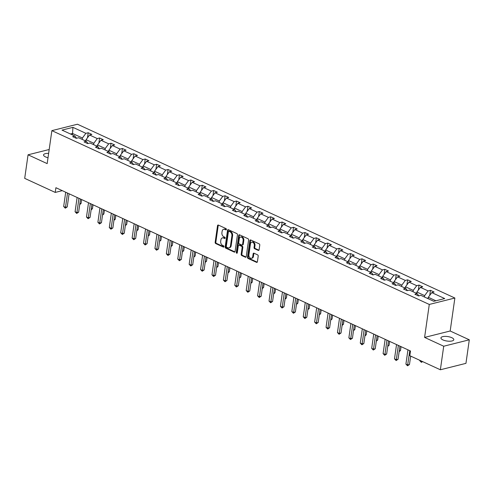 <?xml version="1.0" encoding="UTF-8"?>
<svg xmlns="http://www.w3.org/2000/svg" width="494" height="494" viewBox="0 0 494 494"><rect width="100%" height="100%" fill="white"/><g stroke="black" fill="none" stroke-linecap="round" stroke-linejoin="round"><path stroke-width="0.74" d="M226.413 229.463A0.698 0.494 -104.1 0 0 226.005 228.586L218.373 225.073A0.994 0.71 -104.1 0 0 217.527 225.665L215.156 242.313A0.994 0.71 -104.1 0 0 215.742 243.567L223.368 247.08A0.698 0.494 -104.1 0 0 223.554 245.784L222.566 245.333A3.186 2.272 -104.1 0 1 220.695 241.313L220.886 239.923A3.186 2.272 -104.1 0 1 222.411 237.892A3.186 2.272 -104.1 0 1 223.609 238.028L224.591 238.479A0.698 0.494 -104.1 0 0 224.776 237.188L223.788 236.731A3.186 2.272 -104.1 0 1 221.917 232.711L222.115 231.328A3.186 2.272 -104.1 0 1 223.634 229.29A3.186 2.272 -104.1 0 1 224.832 229.426L225.82 229.883A0.698 0.494 -104.1 0 0 226.413 229.463M451.794 337.692A6.496 2.266 8.1 0 0 444.964 336.383A6.496 2.266 8.1 0 0 440.932 337.89A6.496 2.266 8.1 0 0 442.939 339.915A6.496 2.266 8.1 0 0 449.768 341.224A6.496 2.266 8.1 0 0 453.801 339.718A6.496 2.266 8.1 0 0 451.794 337.692M48.628 153.406A6.496 2.266 8.1 0 0 43.552 154.894A6.496 2.266 8.1 0 0 45.559 156.919A6.496 2.266 8.1 0 0 48.011 157.74M258.257 250.384A0.994 0.71 -104.1 0 0 259.103 249.791L259.77 245.123A0.994 0.71 -104.1 0 0 259.183 243.863L250.711 239.967A0.994 0.71 -104.1 0 0 249.865 240.559L247.494 257.201A0.994 0.71 -104.1 0 0 248.081 258.461L256.553 262.357A0.994 0.71 -104.1 0 0 257.399 261.764L258.201 256.127A0.994 0.71 -104.1 0 0 257.615 254.867L253.99 253.2A0.994 0.71 -104.1 0 0 253.144 253.793L252.743 256.59A2.668 1.896 -104.1 0 1 251.471 258.294A2.668 1.896 -104.1 0 1 248.902 254.824L250.464 243.863A2.668 1.896 -104.1 0 1 251.736 242.165A2.668 1.896 -104.1 0 1 254.305 245.635L254.046 247.457A0.994 0.71 -104.1 0 0 254.632 248.717L258.257 250.384L258.936 250.211L255.324 248.544L254.632 248.717M424.593 337.414L443.717 346.226L440.364 369.771L465.947 363.356L469.3 339.804L450.176 330.999L454.869 298.024L429.286 304.446L424.593 337.414L450.176 330.999M49.184 149.509L28.053 154.807L47.177 163.619L51.87 130.644L429.286 304.446M28.053 154.807L24.7 178.359L55.229 192.419L62.287 190.653M440.364 369.771L409.835 355.717L410.502 351.006L55.902 187.708L55.229 192.419M237.447 234.841A0.994 0.71 -104.1 0 0 236.861 233.588L228.389 229.685A0.994 0.71 -104.1 0 0 227.536 230.278L225.171 246.92A0.994 0.71 -104.1 0 0 225.758 248.179L234.224 252.076A0.994 0.71 -104.1 0 0 235.076 251.483L237.447 234.841M239.553 234.823L248.019 238.726A0.994 0.71 -104.1 0 1 248.606 239.979L246.24 256.627A0.994 0.71 -104.1 0 1 245.388 257.22L241.764 255.546A0.994 0.71 -104.1 0 1 241.177 254.293L242.14 247.543A0.994 0.71 -104.1 0 0 241.554 246.29L239.145 245.178A0.994 0.71 -104.1 0 0 238.299 245.777L237.299 252.805A0.698 0.494 -104.1 0 1 236.293 252.341L238.701 235.416A0.994 0.71 -104.1 0 1 239.553 234.823A0.994 0.71 -104.1 0 0 239.392 235.243L238.701 235.416M443.717 346.226L469.3 339.804M433.8 301.309L420.857 295.35L418.535 295.931L414.88 294.245L417.195 293.664L409.446 290.095L407.13 290.676L403.475 288.996L405.79 288.416L398.041 284.84L395.725 285.427L392.063 283.741L394.385 283.161L386.629 279.592L384.313 280.172L380.658 278.486L382.974 277.906L375.224 274.337L372.908 274.917L369.246 273.231L371.568 272.651L363.812 269.082L361.497 269.662L357.841 267.983L360.157 267.402L352.407 263.827L350.092 264.413L346.436 262.728L348.752 262.147L340.996 258.578L338.68 259.159L335.025 257.473L337.34 256.892L329.591 253.323L327.275 253.904L323.619 252.218L325.935 251.637L318.179 248.068L315.864 248.649L312.208 246.969L314.524 246.383L306.774 242.813L304.458 243.4L300.803 241.714L303.118 241.134L295.369 237.565L293.047 238.145L289.391 236.459L291.707 235.879L283.957 232.31L281.642 232.89L277.986 231.204L280.302 230.624L272.552 227.055L270.23 227.635L266.575 225.956L268.89 225.369L261.141 221.8L258.825 222.38L255.17 220.701L257.485 220.12L249.736 216.551L247.42 217.132L243.758 215.446L246.08 214.865L238.324 211.296L236.008 211.877L232.353 210.191L234.669 209.61L226.919 206.041L224.603 206.622L220.948 204.942L223.263 204.355L215.508 200.786L213.192 201.367L209.536 199.687L211.852 199.107L204.102 195.538L201.787 196.118L198.131 194.432L200.447 193.852L192.691 190.283L190.375 190.863L186.72 189.177L189.035 188.597L181.286 185.028L178.97 185.608L175.314 183.929L177.63 183.342L169.874 179.773L167.559 180.353L163.903 178.674L166.219 178.093L158.469 174.524L156.153 175.104L152.498 173.419L154.813 172.838L147.064 169.269L144.742 169.85L141.086 168.164L143.402 167.583L135.652 164.014L133.337 164.595L129.681 162.909L131.997 162.328L124.247 158.759L121.932 159.34L118.27 157.66L120.592 157.08L112.836 153.511L110.52 154.091L106.865 152.405L109.18 151.825L101.431 148.256L99.115 148.836L95.453 147.15L97.775 146.57L90.019 143.001L87.704 143.581L84.048 141.895L86.364 141.315L78.614 137.746L76.298 138.326L72.643 136.647L74.958 136.066L62.016 130.101L72.939 127.359L85.882 133.324L88.198 132.744L91.853 134.424L89.538 135.004L97.287 138.573L99.609 137.993L103.265 139.679L100.949 140.259L108.699 143.828L111.014 143.248L114.67 144.933L112.354 145.514L120.104 149.083L122.426 148.503L126.081 150.182L123.766 150.769L131.515 154.338L133.831 153.758L137.486 155.437L135.171 156.018L142.92 159.587L145.236 159.006L148.898 160.692L146.576 161.272L154.332 164.842L156.647 164.261L160.303 165.947L157.987 166.527L165.737 170.097L168.053 169.516L171.708 171.202L169.393 171.782L177.148 175.351L179.464 174.771L183.12 176.451L180.804 177.031L188.554 180.6L190.869 180.02L194.525 181.706L192.209 182.286L199.965 185.855L202.281 185.275L205.936 186.96L203.621 187.541L211.37 191.11L213.686 190.53L217.341 192.215L215.026 192.796L222.782 196.365L225.097 195.785L228.753 197.464L226.437 198.045L234.187 201.614L236.503 201.033L240.158 202.719L237.842 203.3L245.592 206.869L247.914 206.288L251.57 207.974L249.254 208.554L257.004 212.124L259.319 211.543L262.975 213.229L260.659 213.809L268.409 217.379L270.724 216.798L274.386 218.478L272.064 219.058L279.82 222.633L282.136 222.047L285.791 223.733L283.476 224.313L291.225 227.882L293.541 227.302L297.203 228.988L294.881 229.568L302.637 233.137L304.952 232.557L308.608 234.242L306.292 234.823L314.042 238.392L316.358 237.812L320.013 239.491L317.698 240.072L325.453 243.647L327.769 243.06L331.425 244.746L329.109 245.327L336.859 248.896L339.174 248.315L342.83 250.001L340.514 250.582L348.27 254.151L350.586 253.57L354.241 255.256L351.926 255.836L359.675 259.406L361.991 258.825L365.646 260.505L363.331 261.091L371.08 264.661L373.402 264.074L377.058 265.76L374.742 266.34L382.492 269.909L384.807 269.329L388.463 271.015L386.147 271.595L393.897 275.164L396.219 274.584L399.874 276.269L397.559 276.85L405.308 280.419L407.624 279.839L411.28 281.518L408.964 282.105L416.714 285.674L419.029 285.087L422.691 286.773L420.369 287.354L428.125 290.923L430.441 290.342L434.096 292.028L431.781 292.609L444.724 298.567L433.8 301.309M454.869 298.024L77.453 124.229L51.87 130.644M416.708 293.442L416.905 292.04L424.655 295.61L424.457 297.011M424.655 295.61L428.125 290.923M416.905 292.04L420.369 287.354M418.795 295.869L417.195 293.664M405.296 288.187L405.494 286.786L413.25 290.355L413.052 291.756M413.25 290.355L416.714 285.674M405.494 286.786L408.964 282.105M407.389 290.614L405.79 288.416M393.891 282.932L394.089 281.537L401.838 285.106L401.641 286.501M401.838 285.106L405.308 280.419M394.089 281.537L397.559 276.85M395.978 285.359L394.385 283.161M382.48 277.677L382.683 276.282L390.433 279.851L390.235 281.247M390.433 279.851L393.897 275.164M382.683 276.282L386.147 271.595M384.573 280.104L382.974 277.906M371.074 272.429L371.272 271.027L379.022 274.596L378.824 275.998M379.022 274.596L382.492 269.909M371.272 271.027L374.742 266.34M373.161 274.855L371.568 272.651M359.663 267.174L359.867 265.772L367.616 269.341L367.419 270.743M367.616 269.341L371.08 264.661M359.867 265.772L363.331 261.091M361.756 269.601L360.157 267.402M348.258 261.919L348.455 260.517L356.211 264.092L356.007 265.488M356.211 264.092L359.675 259.406M348.455 260.517L351.926 255.836M350.345 264.346L348.752 262.147M336.846 256.664L337.05 255.268L344.8 258.837L344.602 260.233M344.8 258.837L348.27 254.151M337.05 255.268L340.514 250.582M338.94 259.091L337.34 256.892M325.441 251.415L325.639 250.013L333.394 253.583L333.191 254.984M333.394 253.583L336.859 248.896M325.639 250.013L329.109 245.327M327.528 253.842L325.935 251.637M314.036 246.16L314.233 244.758L321.983 248.328L321.785 249.729M321.983 248.328L325.453 243.647M314.233 244.758L317.698 240.072M316.123 248.587L314.524 246.383M302.624 240.905L302.822 239.504L310.578 243.079L310.374 244.474M310.578 243.079L314.042 238.392M302.822 239.504L306.292 234.823M304.712 243.332L303.118 241.134M291.219 235.65L291.417 234.255L299.166 237.824L298.969 239.22M299.166 237.824L302.637 233.137M291.417 234.255L294.881 229.568M293.306 238.077L291.707 235.879M279.808 230.395L280.005 229L287.761 232.569L287.564 233.971M287.761 232.569L291.225 227.882M280.005 229L283.476 224.313M281.895 232.828L280.302 230.624M268.403 225.147L268.6 223.745L276.35 227.314L276.152 228.716M276.35 227.314L279.82 222.633M268.6 223.745L272.064 219.058M270.49 227.573L268.89 225.369M256.991 219.892L257.195 218.49L264.945 222.065L264.747 223.461M264.945 222.065L268.409 217.379M257.195 218.49L260.659 213.809M259.084 222.319L257.485 220.12M245.586 214.637L245.784 213.241L253.533 216.81L253.336 218.206M253.533 216.81L257.004 212.124M245.784 213.241L249.254 208.554M247.673 217.064L246.08 214.865M234.175 209.382L234.378 207.986L242.128 211.556L241.93 212.957M242.128 211.556L245.592 206.869M234.378 207.986L237.842 203.3M236.268 211.815L234.669 209.61M222.769 204.133L222.967 202.731L230.717 206.301L230.519 207.702M230.717 206.301L234.187 201.614M222.967 202.731L226.437 198.045M224.856 206.56L223.263 204.355M211.358 198.878L211.562 197.477L219.311 201.046L219.114 202.447M219.311 201.046L222.782 196.365M211.562 197.477L215.026 192.796M213.451 201.305L211.852 199.107M199.953 193.623L200.15 192.228L207.906 195.797L207.702 197.192M207.906 195.797L211.37 191.11M200.15 192.228L203.621 187.541M202.04 196.05L200.447 193.852M188.547 188.368L188.745 186.973L196.495 190.542L196.297 191.938M196.495 190.542L199.965 185.855M188.745 186.973L192.209 182.286M190.635 190.801L189.035 188.597M177.136 183.12L177.334 181.718L185.089 185.287L184.886 186.689M185.089 185.287L188.554 180.6M177.334 181.718L180.804 177.031M179.223 185.546L177.63 183.342M165.731 177.865L165.928 176.463L173.678 180.032L173.48 181.434M173.678 180.032L177.148 175.351M165.928 176.463L169.393 171.782M167.818 180.291L166.219 178.093M154.319 172.61L154.517 171.214L162.273 174.783L162.069 176.179M162.273 174.783L165.737 170.097M154.517 171.214L157.987 166.527M156.407 175.037L154.813 172.838M142.914 167.355L143.112 165.959L150.861 169.528L150.664 170.924M150.861 169.528L154.332 164.842M143.112 165.959L146.576 161.272M145.001 169.788L143.402 167.583M131.503 162.106L131.7 160.704L139.456 164.274L139.259 165.675M139.456 164.274L142.92 159.587M131.7 160.704L135.171 156.018M133.59 164.533L131.997 162.328M120.098 156.851L120.295 155.449L128.045 159.019L127.847 160.42M128.045 159.019L131.515 154.338M120.295 155.449L123.766 150.769M122.185 159.278L120.592 157.08M108.686 151.596L108.89 150.201L116.64 153.77L116.442 155.165M116.64 153.77L120.104 149.083M108.89 150.201L112.354 145.514M110.78 154.023L109.18 151.825M97.281 146.341L97.479 144.946L105.228 148.515L105.031 149.91M105.228 148.515L108.699 143.828M97.479 144.946L100.949 140.259M99.368 148.768L97.775 146.57M85.87 141.093L86.073 139.691L93.823 143.26L93.625 144.662M93.823 143.26L97.287 138.573M86.073 139.691L89.538 135.004M87.963 143.519L86.364 141.315M72.34 134.862L72.544 133.46L82.412 138.005L82.214 139.407M82.412 138.005L85.882 133.324M72.939 127.359L72.544 133.46L70.444 133.985M435.893 300.784L428.31 297.295L428.113 298.691M76.551 138.264L74.958 136.066M428.31 297.295L431.781 292.609M87.481 137.789L88.198 132.744M98.886 143.038L99.609 137.993M110.298 148.293L111.014 143.248M121.703 153.548L122.426 148.503M133.114 158.802L133.831 153.758M144.52 164.051L145.236 159.006M155.931 169.306L156.647 164.261M167.336 174.561L168.053 169.516M178.748 179.816L179.464 174.771M190.153 185.071L190.869 180.02M201.558 190.32L202.281 185.275M212.97 195.575L213.686 190.53M224.375 200.83L225.097 195.785M235.786 206.084L236.503 201.033M247.191 211.333L247.914 206.288M258.603 216.588L259.319 211.543M270.008 221.843L270.724 216.798M281.419 227.098L282.136 222.047M292.825 232.347L293.541 227.302M304.236 237.602L304.952 232.557M315.641 242.857L316.358 237.812M327.053 248.112L327.769 243.06M338.458 253.36L339.174 248.315M349.863 258.615L350.586 253.57M361.275 263.87L361.991 258.825M372.68 269.125L373.402 264.074M384.091 274.374L384.807 269.329M395.496 279.629L396.219 274.584M406.908 284.884L407.624 279.839M418.313 290.139L419.029 285.087M429.724 295.387L430.441 290.342M226.363 229.642L225.523 229.253A3.186 2.272 -104.1 0 0 224.325 229.117L223.634 229.29M222.411 237.892L223.103 237.719A3.186 2.272 -104.1 0 1 224.301 237.849L225.141 238.238M218.379 225.073A0.994 0.71 -104.1 0 0 218.218 225.492L215.847 242.14A0.994 0.71 -104.1 0 0 216.434 243.394L223.918 246.839M228.395 229.685A0.994 0.71 -104.1 0 0 228.228 230.105L225.863 246.747A0.994 0.71 -104.1 0 0 226.45 248.007L234.916 251.903M228.994 231.34A0.698 0.494 -104.1 0 0 228.401 231.76L226.32 246.37A0.698 0.494 -104.1 0 0 226.734 247.247L227.771 247.729A3.186 2.272 -104.1 0 0 228.969 247.858A3.186 2.272 -104.1 0 0 230.488 245.827L231.908 235.842A3.186 2.272 -104.1 0 0 230.037 231.822L228.994 231.34L229.685 231.167A0.698 0.494 -104.1 0 0 229.426 231.143L228.734 231.316M228.969 247.858L229.661 247.685A3.186 2.272 -104.1 0 0 231.18 245.654L230.488 245.827M229.685 231.167L230.729 231.649A3.186 2.272 -104.1 0 1 232.6 235.663L231.18 245.654M245.388 257.22L246.074 257.047L242.455 255.373L241.764 255.546M238.775 245.141L239.467 244.968A0.994 0.71 -104.1 0 1 239.837 245.005L242.245 246.117A0.994 0.71 -104.1 0 1 242.832 247.371L241.869 254.12A0.994 0.71 -104.1 0 0 242.455 255.373M239.392 235.243L236.984 252.168A0.698 0.494 -104.1 0 0 237.262 252.959M243.134 240.541A2.668 1.896 -104.1 0 0 240.566 237.071A2.668 1.896 -104.1 0 0 239.294 238.769L238.744 242.634A0.994 0.71 -104.1 0 0 239.331 243.888L241.739 244.993A0.994 0.71 -104.1 0 0 242.585 244.4L243.134 240.541L243.826 240.368A2.668 1.896 -104.1 0 0 241.257 236.898L240.566 237.071M242.109 245.036L242.801 244.863A0.994 0.71 -104.1 0 0 243.276 244.227L242.585 244.4M243.826 240.368L243.276 244.227M251.736 242.165L252.428 241.992A2.668 1.896 -104.1 0 1 254.997 245.462L254.737 247.284A0.994 0.71 -104.1 0 0 255.324 248.544M251.471 258.294L252.162 258.121A2.668 1.896 -104.1 0 0 253.434 256.417L252.743 256.59M253.996 253.2A0.994 0.71 -104.1 0 0 253.836 253.62L253.434 256.417M250.717 239.967A0.994 0.71 -104.1 0 0 250.557 240.387L248.186 257.028A0.994 0.71 -104.1 0 0 248.772 258.282L257.238 262.184M85.944 140.605L84.832 140.611M79.83 203.756L81.059 203.448L81.615 199.551M81.059 203.448L79.719 204.578M67.53 193.068L65.498 207.357L63.67 206.511L65.702 192.222M69.098 193.784L67.227 206.918L65.498 207.357L65.294 208.196L63.67 206.511M67.227 206.918L65.294 208.196M97.349 145.86L96.237 145.866M91.242 209.011L92.464 208.703L93.02 204.806M92.464 208.703L91.124 209.833M108.754 151.115L107.649 151.115M102.647 214.266L103.876 213.958L104.425 210.055M103.876 213.958L102.53 215.081M78.941 198.316L76.91 212.605L75.076 211.765L77.113 197.477M80.503 199.039L78.632 212.173L76.91 212.605L76.7 213.451L75.076 211.765M78.632 212.173L76.7 213.451M90.346 203.571L88.315 217.86L86.487 217.02L88.519 202.731M91.915 204.294L90.044 217.428L88.315 217.86L88.111 218.7L86.487 217.02M90.044 217.428L88.111 218.7M120.166 156.363L119.054 156.37M114.058 219.515L115.281 219.213L115.837 215.31M115.281 219.213L113.941 220.336M101.758 208.826L99.72 223.115L97.892 222.269L99.93 207.986M103.32 209.549L101.449 222.683L99.72 223.115L99.516 223.955L97.892 222.269M101.449 222.683L99.516 223.955M131.571 161.618L130.465 161.624M125.464 224.77L126.686 224.461L127.242 220.565M126.686 224.461L125.346 225.591M113.163 214.081L111.131 228.37L109.304 227.524L111.335 213.235M114.732 214.797L112.86 227.932L111.131 228.37L110.928 229.21L109.304 227.524M112.86 227.932L110.928 229.21M142.982 166.873L141.871 166.879M136.875 230.025L138.098 229.716L138.653 225.82M138.098 229.716L136.758 230.846M124.574 219.336L122.537 233.619L120.709 232.779L122.747 218.49M126.137 220.052L124.266 233.187L122.537 233.619L122.333 234.465L120.709 232.779M124.266 233.187L122.333 234.465M154.387 172.128L153.282 172.134M148.28 235.28L149.503 234.971L150.059 231.069M149.503 234.971L148.163 236.095M135.98 224.585L133.948 238.874L132.12 238.034L134.152 223.745M137.542 225.307L135.677 238.441L133.948 238.874L133.744 239.714L132.12 238.034M135.677 238.441L133.744 239.714M165.799 177.377L164.687 177.383M159.692 240.529L160.914 240.226L161.47 236.323M160.914 240.226L159.574 241.35M147.391 229.84L145.353 244.129L143.526 243.283L145.563 229M148.953 230.562L147.082 243.696L145.353 244.129L145.15 244.968L143.526 243.283M147.082 243.696L145.15 244.968M177.204 182.632L176.092 182.638M171.097 245.784L172.32 245.475L172.875 241.578M172.32 245.475L170.98 246.605M158.796 235.095L156.765 249.384L154.937 248.538L156.969 234.249M160.359 235.811L158.494 248.945L156.765 249.384L156.561 250.223L154.937 248.538M158.494 248.945L156.561 250.223M188.615 187.887L187.504 187.893M182.508 251.038L183.731 250.73L184.287 246.833M183.731 250.73L182.391 251.86M200.021 193.142L198.909 193.148M193.914 256.293L195.136 255.985L195.692 252.082M195.136 255.985L193.796 257.108M211.432 198.39L210.321 198.397M205.325 261.542L206.548 261.24L207.103 257.337M206.548 261.24L205.208 262.363M222.837 203.645L221.726 203.652M216.73 266.797L217.953 266.488L218.509 262.592M217.953 266.488L216.613 267.618M234.249 208.9L233.137 208.906M228.135 272.052L229.364 271.743L229.92 267.847M229.364 271.743L228.024 272.873M245.654 214.155L244.542 214.161M239.547 277.307L240.769 276.998L241.325 273.096M240.769 276.998L239.429 278.122M257.059 219.404L255.954 219.41M250.952 282.556L252.181 282.253L252.73 278.35M252.181 282.253L250.835 283.377M268.47 224.659L267.359 224.665M262.363 287.811L263.586 287.502L264.142 283.605M263.586 287.502L262.246 288.632M279.876 229.914L278.77 229.92M273.769 293.066L274.991 292.757L275.547 288.86M274.991 292.757L273.651 293.887M291.287 235.169L290.176 235.175M285.18 298.32L286.403 298.012L286.958 294.109M286.403 298.012L285.063 299.142M170.202 240.35L168.17 254.632L166.342 253.793L168.374 239.504M171.77 241.066L169.899 254.2L168.17 254.632L167.966 255.478L166.342 253.793M169.899 254.2L167.966 255.478M181.613 245.598L179.581 259.887L177.754 259.047L179.785 244.758M183.175 246.321L181.31 259.455L179.581 259.887L179.378 260.727L177.754 259.047M181.31 259.455L179.378 260.727M193.018 250.853L190.987 265.142L189.159 264.302L191.19 250.013M194.587 251.576L192.716 264.71L190.987 265.142L190.783 265.982L189.159 264.302M192.716 264.71L190.783 265.982M204.43 256.108L202.398 270.397L200.57 269.551L202.602 255.262M205.992 256.824L204.127 269.959L202.398 270.397L202.194 271.237L200.57 269.551M204.127 269.959L202.194 271.237M215.835 261.363L213.803 275.646L211.975 274.806L214.007 260.517M217.403 262.079L215.532 275.214L213.803 275.646L213.599 276.492L211.975 274.806M215.532 275.214L213.599 276.492M227.246 266.612L225.208 280.901L223.381 280.061L225.418 265.772M228.808 267.334L226.937 280.469L225.208 280.901L225.005 281.741L223.381 280.061M226.937 280.469L225.005 281.741M238.651 271.867L236.62 286.156L234.792 285.316L236.824 271.027M240.22 272.589L238.349 285.723L236.62 286.156L236.416 286.995L234.792 285.316M238.349 285.723L236.416 286.995M250.063 277.122L248.025 291.411L246.197 290.565L248.235 276.282M251.625 277.844L249.754 290.972L248.025 291.411L247.821 292.25L246.197 290.565M249.754 290.972L247.821 292.25M261.468 282.377L259.436 296.659L257.609 295.82L259.64 281.531M263.036 283.093L261.165 296.227L259.436 296.659L259.233 297.505L257.609 295.82M261.165 296.227L259.233 297.505M272.879 287.625L270.842 301.914L269.014 301.074L271.052 286.786M274.442 288.348L272.571 301.482L270.842 301.914L270.638 302.754L269.014 301.074M272.571 301.482L270.638 302.754M302.692 240.417L301.587 240.424M296.585 303.569L297.808 303.267L298.364 299.364M297.808 303.267L296.468 304.39M284.285 292.88L282.253 307.169L280.425 306.329L282.457 292.04M285.847 293.603L283.982 306.737L282.253 307.169L282.049 308.009L280.425 306.329M283.982 306.737L282.049 308.009M314.104 245.672L312.992 245.679M307.997 308.824L309.219 308.515L309.775 304.619M309.219 308.515L307.879 309.645M295.696 298.135L293.658 312.424L291.831 311.578L293.862 297.295M297.258 298.858L295.387 311.986L293.658 312.424L293.455 313.264L291.831 311.578M295.387 311.986L293.455 313.264M325.509 250.927L324.397 250.933M319.402 314.079L320.625 313.77L321.18 309.874M320.625 313.77L319.285 314.9M307.101 303.39L305.07 317.673L303.242 316.833L305.273 302.544M308.664 304.106L306.799 317.241L305.07 317.673L304.866 318.519L303.242 316.833M306.799 317.241L304.866 318.519M336.92 256.182L335.809 256.188M330.813 319.334L332.036 319.025L332.592 315.123M332.036 319.025L330.696 320.155M318.507 308.639L316.475 322.928L314.647 322.088L316.679 307.799M320.075 309.361L318.204 322.496L316.475 322.928L316.271 323.774L314.647 322.088M318.204 322.496L316.271 323.774M348.326 261.437L347.214 261.437M342.219 324.583L343.441 324.28L343.997 320.378M343.441 324.28L342.101 325.404M329.918 313.894L327.886 328.183L326.059 327.343L328.09 313.054M331.48 314.616L329.615 327.75L327.886 328.183L327.683 329.023L326.059 327.343M329.615 327.75L327.683 329.023M359.737 266.686L358.625 266.692M353.624 329.838L354.853 329.535L355.408 325.632M354.853 329.535L353.513 330.659M341.323 319.149L339.292 333.438L337.464 332.592L339.495 318.309M342.892 319.871L341.021 332.999L339.292 333.438L339.088 334.277L337.464 332.592M341.021 332.999L339.088 334.277M371.142 271.941L370.031 271.947M365.035 335.093L366.258 334.784L366.814 330.887M366.258 334.784L364.918 335.914M352.735 324.404L350.703 338.686L348.869 337.847L350.907 323.558M354.297 325.12L352.432 338.254L350.703 338.686L350.493 339.532L348.869 337.847M352.432 338.254L350.493 339.532M382.554 277.196L381.442 277.202M376.44 340.347L377.669 340.039L378.225 336.136M377.669 340.039L376.329 341.169M364.14 329.652L362.108 343.941L360.28 343.102L362.312 328.813M365.708 330.375L363.837 343.509L362.108 343.941L361.904 344.787L360.28 343.102M363.837 343.509L361.904 344.787M393.959 282.451L392.847 282.451M387.852 345.602L389.074 345.294L389.63 341.391M389.074 345.294L387.734 346.418M375.551 334.907L373.513 349.196L371.686 348.356L373.723 334.068M377.113 335.63L375.242 348.764L373.513 349.196L373.31 350.036L371.686 348.356M375.242 348.764L373.31 350.036M405.364 287.699L404.259 287.706M399.257 350.851L400.486 350.549L401.035 346.646M400.486 350.549L399.14 351.672M386.956 340.162L384.925 354.451L383.097 353.605L385.129 339.322M388.525 340.885L386.654 354.013L384.925 354.451L384.721 355.291L383.097 353.605M386.654 354.013L384.721 355.291M416.775 292.954L415.664 292.961M411.249 356.365L410.551 356.927M410.668 356.106L409.47 364.523L407.741 364.955L405.914 364.115L407.945 349.826M398.368 345.417L396.33 359.7L394.502 358.86L396.54 344.571M399.93 346.133L398.059 359.268L396.33 359.7L396.126 360.546L394.502 358.86M398.059 359.268L396.126 360.546M428.181 298.209L427.075 298.215M419.789 360.299L419.739 360.645L421.567 361.485L421.617 361.145M422.66 361.62L421.363 362.33L419.739 360.645M421.363 362.33L421.567 361.485L422.086 361.355M409.773 350.666L407.538 365.801L405.914 364.115M409.47 364.523L407.538 365.801M225.523 229.253L224.832 229.426M225.073 238.361L224.591 238.479M224.301 237.849L223.609 238.028M223.85 246.957L223.368 247.08M216.434 243.394L215.742 243.567M215.847 242.14L215.156 242.313M218.218 225.492L217.527 225.665M226.295 229.759L225.82 229.883M234.909 251.909L234.224 252.076M226.45 248.007L225.758 248.179M225.863 246.747L225.171 246.92M228.228 230.105L227.536 230.278M232.6 235.663L231.908 235.842M230.729 231.649L230.037 231.822M241.869 254.12L241.177 254.293M242.832 247.371L242.14 247.543M242.245 246.117L241.554 246.29M239.837 245.005L239.145 245.178M236.984 252.168L236.293 252.341M254.737 247.284L254.046 247.457M254.997 245.462L254.305 245.635M253.836 253.62L253.144 253.793M257.232 262.184L256.553 262.357M248.772 258.282L248.081 258.461M248.186 257.028L247.494 257.201M250.557 240.387L249.865 240.559"/></g></svg>
